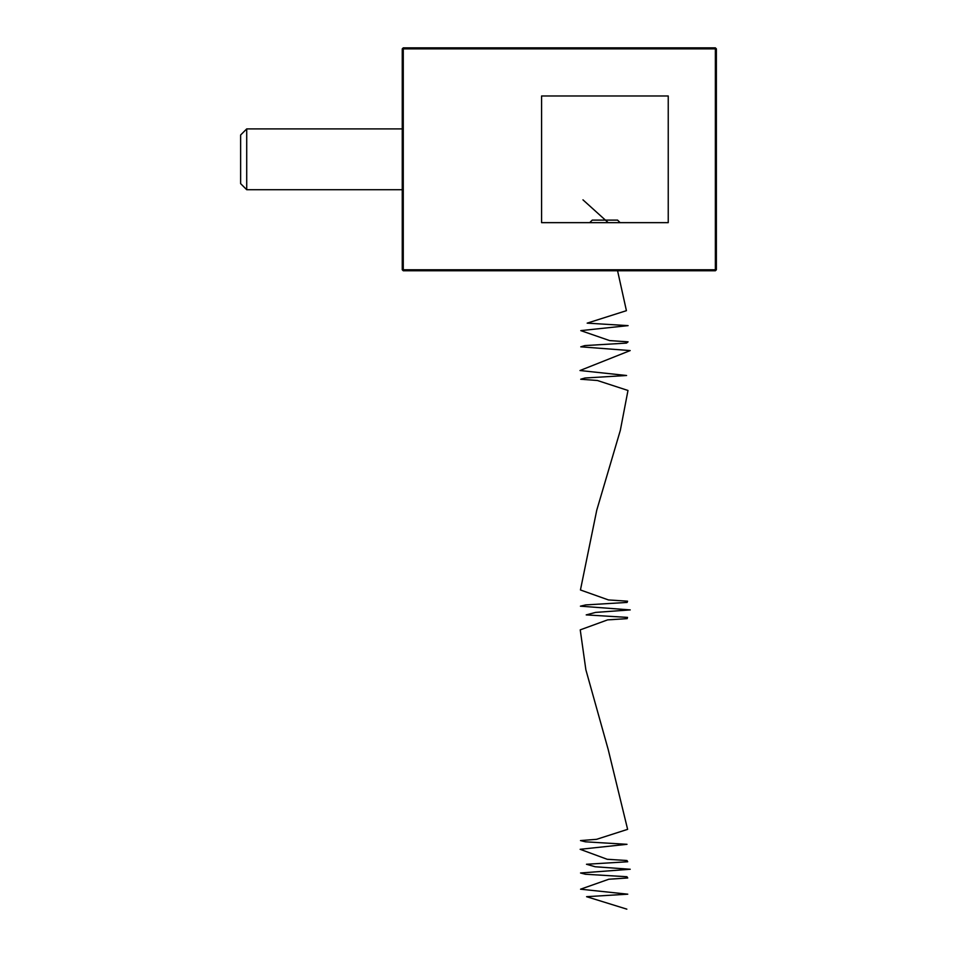 <?xml version="1.0" encoding="UTF-8"?>
<svg xmlns="http://www.w3.org/2000/svg" width="957" height="957" viewBox="0 0 957 957"><rect width="100%" height="100%" fill="white"/><g stroke="black" fill="none" stroke-linecap="round" stroke-linejoin="round"><path stroke-width="1.44" d="M403.268 270.771L715.358 270.771L716.374 269.766L716.374 48.867L403.268 48.867L403.268 269.766L715.358 269.766L715.358 47.85L403.268 47.85L402.251 48.867L402.251 269.766L403.268 269.766L403.268 270.771L402.251 269.766M541.578 95.987L541.578 222.646L668.237 222.646L668.237 95.987L541.578 95.987M716.374 48.867L715.358 47.85M402.251 48.867L403.268 48.867L403.268 47.85M716.374 269.766L715.358 269.766L715.358 270.771M246.715 189.713L240.626 183.636L240.626 134.997L246.715 128.908L246.715 189.713L402.251 189.713M589.703 222.646L592.239 220.11L617.576 220.11L620.112 222.646M582.969 199.846L608.209 222.646M617.576 270.771L626.416 310.678L587.179 323.143L628.103 325.631L580.791 330.62L609.645 340.596L628.079 341.84L626.5 343.096L584.871 345.585L580.767 346.829L630.184 350.573L579.99 370.526L626.584 375.503L584.966 378.003L580.72 379.247L597.359 380.491L627.983 390.468L620.327 430.363L596.761 510.165L580.444 589.967L608.425 599.931L627.553 601.187L627.122 602.432L585.66 604.92L580.42 606.176L630.232 609.908L595.553 612.408L586.21 614.896L627.517 617.397L627.158 618.641L607.599 619.885L580.241 629.862L585.863 669.756L608.209 749.558L627.625 829.348L596.57 839.325L580.492 840.569L585.493 841.825L627.002 844.313L580.145 849.302L607.181 859.278L626.967 860.522L627.696 861.767L586.485 864.267L595.17 866.755L630.22 869.255L580.528 872.987L585.397 874.243L626.919 876.732L627.732 877.976L608.831 879.232L580.552 889.197L627.768 894.185L586.593 896.685L626.847 909.15M246.715 128.908L402.251 128.908"/></g></svg>
